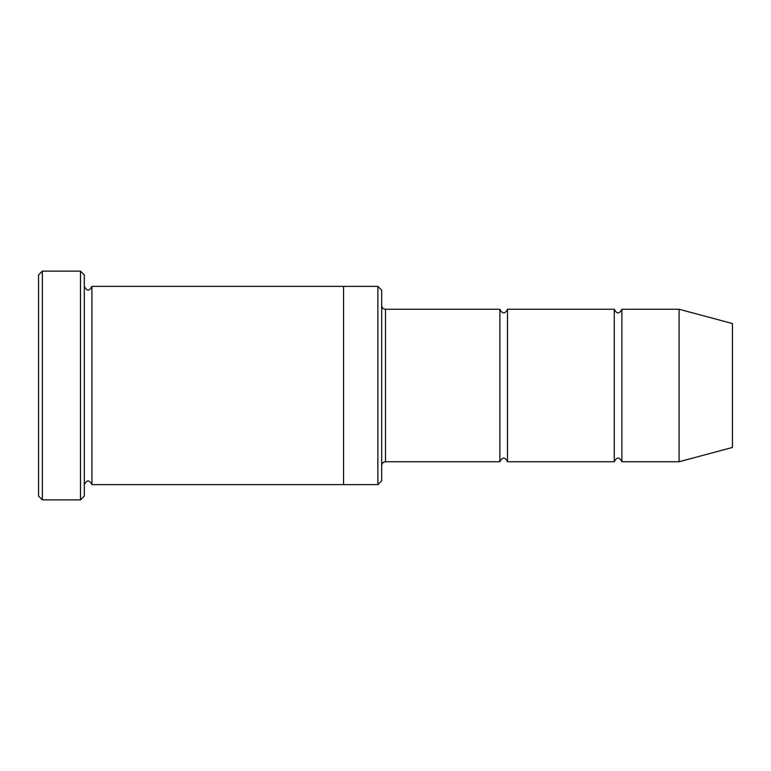 <?xml version="1.0" encoding="UTF-8"?>
<svg xmlns="http://www.w3.org/2000/svg" width="771" height="771" viewBox="0 0 771 771"><rect width="100%" height="100%" fill="white"/><g stroke="black" fill="none" stroke-linecap="round" stroke-linejoin="round"><path stroke-width="1.16" d="M499.878 461.752L385.5 461.752L385.5 309.248L499.878 309.248L499.878 461.752C502.422 456.837 504.966 456.837 507.501 461.752L507.501 309.248L614.256 309.248L614.256 461.752C616.8 456.837 619.344 456.837 621.879 461.752L621.879 309.248L679.078 309.248L679.078 461.752L621.879 461.752M377.877 286.378L381.684 290.185L381.684 480.815L377.877 484.622L377.877 286.378L343.558 286.378L343.558 484.631L377.877 484.622M84.299 484.631C86.844 479.707 89.388 479.707 91.922 484.631L91.922 286.369C89.388 291.293 86.844 291.293 84.299 286.369M42.366 271.122L42.366 499.878L38.55 496.071L38.55 274.929L42.366 271.122L80.492 271.122L80.492 499.878L84.299 496.071L84.299 274.929L80.492 271.122M679.078 461.752L732.45 447.45L732.45 323.55L679.078 309.248M507.501 461.752L614.256 461.752M91.922 484.631L343.558 484.631M91.922 286.369L343.558 286.369M621.879 309.248C619.344 314.163 616.8 314.163 614.256 309.248M507.501 309.248C504.966 314.163 502.422 314.163 499.878 309.248M385.5 309.248C383.187 309.017 381.915 307.754 381.684 305.432M385.5 461.752C383.187 461.983 381.915 463.246 381.684 465.568M42.366 499.878L80.492 499.878"/></g></svg>
